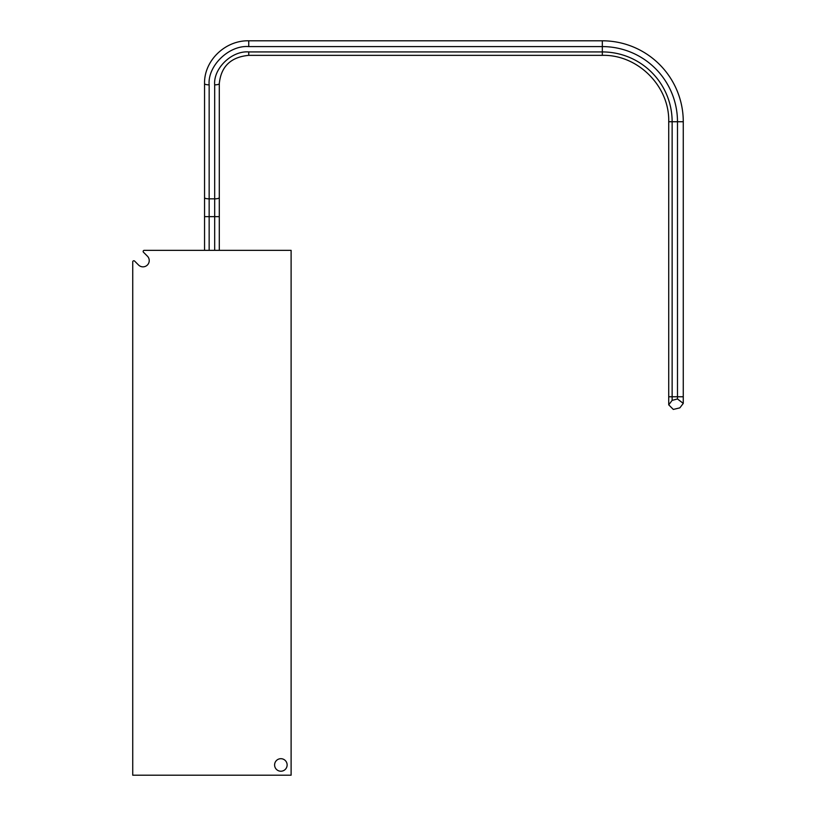 <?xml version="1.0" encoding="UTF-8"?>
<svg xmlns="http://www.w3.org/2000/svg" width="816" height="816" viewBox="0 0 816 816"><rect width="100%" height="100%" fill="white"/><g stroke="black" fill="none" stroke-linecap="round" stroke-linejoin="round"><path stroke-width="1.22" d="M672.139 400.381L668.722 404.838L673.322 409.438L679.85 407.857L683.267 403.41L677.484 398.963L672.139 400.381L672.139 396.76L668.722 396.76L668.722 404.838M248.747 40.8L248.747 46.594C229.082 44.941 207.448 65.841 209.151 84.844L209.151 198.849A4.6 1.183 0 0 1 204.551 197.666L204.551 83.66C203.949 60.71 225.196 40.198 248.747 40.8L602.33 40.8A80.937 80.937 0 0 1 683.267 121.737L677.484 121.737L677.484 398.963M274.604 764.959A6.263 6.263 0 0 0 280.867 771.222A6.263 6.263 0 0 0 287.13 764.959A6.263 6.263 0 0 0 280.867 758.696A6.263 6.263 0 0 0 274.604 764.959M291.108 250.349L144.248 250.349A1.102 1.102 0 0 0 143.473 252.236L147.4 256.163A6.263 6.263 0 0 1 147.4 265.016A6.263 6.263 0 0 1 138.547 265.016L134.62 261.089A1.102 1.102 0 0 0 132.733 261.875L132.733 775.2L291.108 775.2L291.108 250.349M683.267 121.737L683.267 396.76L672.139 396.76L672.139 121.737L668.722 121.737L668.722 396.76M602.33 40.8L602.33 46.594A75.143 75.143 0 0 1 677.484 121.737L672.139 121.737A69.809 69.809 0 0 0 602.33 51.928L602.33 55.345C637.806 54.427 669.64 86.261 668.722 121.737M204.551 197.666L204.551 216.638L209.151 216.638L209.151 198.849L214.679 198.849L214.679 84.844C213.211 68.493 231.815 50.51 248.747 51.928L602.33 51.928L602.33 46.594L248.747 46.594M248.747 51.928L248.747 55.345L602.33 55.345M214.679 84.844A4.6 1.183 -0 0 0 219.29 83.66C220.993 66.504 230.816 57.069 248.747 55.345M204.551 83.66A4.6 1.183 -0 0 0 209.151 84.844M209.151 250.349L209.151 216.638L214.679 216.638L214.679 198.849A4.6 1.183 0 0 0 219.29 197.666L219.29 83.66M214.679 250.349L214.679 216.638L219.29 216.638L219.29 250.349M683.267 396.76L683.267 403.41M219.29 197.666L219.29 216.638M204.551 216.638L204.551 250.349"/></g></svg>
